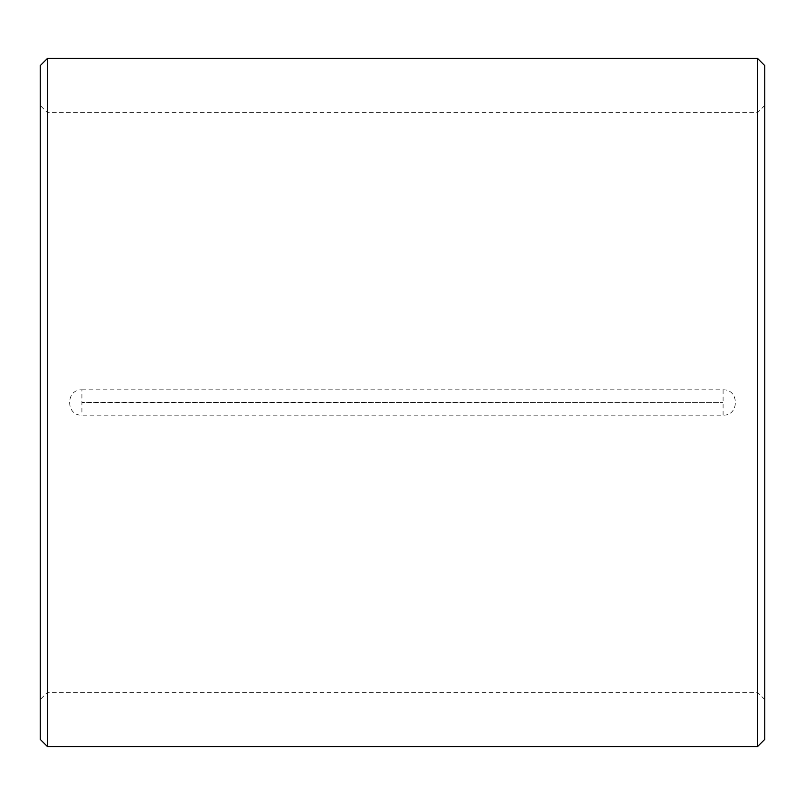 <?xml version="1.0" encoding="UTF-8"?>
<svg xmlns="http://www.w3.org/2000/svg" width="805" height="805" viewBox="0 0 805 805"><rect width="100%" height="100%" fill="white"/><g stroke="black" fill="none" stroke-linecap="round" stroke-linejoin="round"><path stroke-width="0.6" stroke-dasharray="4.03 3.02" d="M81.909 389.821L723.091 389.821C739.463 389.046 739.433 415.964 723.091 415.179L81.909 415.179C65.537 415.944 65.567 389.036 81.909 389.821L81.909 402.409L723.091 402.409L81.909 402.591L81.909 415.179M47.495 58.363L47.495 746.638M757.505 58.363L757.505 746.638M764.75 65.608L764.75 739.393M40.25 65.608L40.25 739.393M40.25 402.5L40.25 699.545L40.25 402.5M723.091 415.179L723.091 402.591M723.091 389.821L723.091 402.409M764.75 105.455L757.505 112.7L47.495 112.7L40.25 105.455M764.75 699.545L757.505 692.3L47.495 692.3L40.25 699.545"/><path stroke-width="1.21" d="M757.505 746.638L764.75 739.393L764.75 65.608L757.505 58.363L47.495 58.363L47.495 746.638L757.505 746.638L757.505 58.363M47.495 746.638L40.25 739.393L40.25 65.608L47.495 58.363"/></g></svg>
